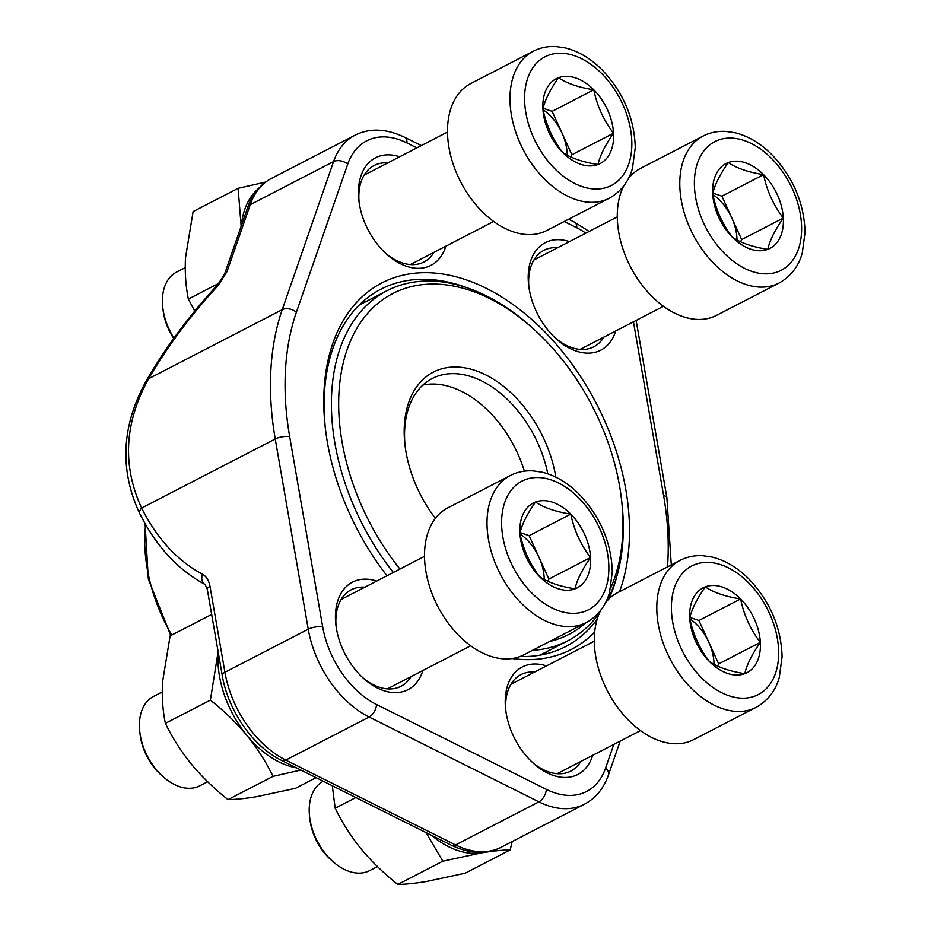 <?xml version="1.0" encoding="UTF-8"?>
<svg xmlns="http://www.w3.org/2000/svg" width="931" height="931" viewBox="0 0 931 931"><rect width="100%" height="100%" fill="white"/><g stroke="black" fill="none" stroke-linecap="round" stroke-linejoin="round"><path stroke-width="1.4" d="M162.902 776.535L160.9 774.743A45.293 29.652 -117.3 0 1 158.584 772.532A45.293 29.652 -117.3 0 1 140.116 734.536L139.801 731.859A50.321 32.946 62.7 0 0 160.318 774.092A50.321 32.946 62.7 0 0 162.902 776.535A50.321 32.946 62.7 0 0 199.816 785.799L207.648 781.749M535.488 502.042A47.76 31.27 -117.3 0 1 570.796 514.133A47.76 31.27 -117.3 0 1 590.557 557.529A47.76 31.27 -117.3 0 1 575.009 588.846A47.76 31.27 -117.3 0 1 539.701 576.755A47.76 31.27 -117.3 0 1 519.94 533.358A47.76 31.27 -117.3 0 1 535.488 502.042C543.96 507.744 555.737 511.771 570.796 514.133C574.113 530.228 580.7 544.693 590.557 557.529C582.119 569.656 576.941 580.094 575.009 588.846C560.02 586.507 548.254 582.48 539.701 576.755C529.879 564.023 523.292 549.546 519.94 533.358C521.86 524.607 527.051 514.168 535.488 502.042M523.792 654.83A82.731 54.173 -117.3 0 1 437.686 606.209A82.731 54.173 -117.3 0 1 447.823 507.837L510.316 475.532A82.731 54.173 -117.3 0 0 500.18 573.903A82.731 54.173 -117.3 0 0 586.297 622.525L523.792 654.83M162.238 691.931L153.603 696.388A50.321 32.946 62.7 0 0 139.801 731.859M520.126 532.579L529.134 535.662L539.014 557.366A41.371 27.08 -117.3 0 1 544.239 579.443M520.08 534.01A41.371 27.08 62.7 0 1 539.014 557.366L548.894 579.059L547.812 581.247M590.557 557.529L548.894 579.059M570.796 514.133L529.134 535.662M728.263 162.553A47.76 31.27 -117.3 0 1 763.571 174.644A47.76 31.27 -117.3 0 1 783.332 218.04A47.76 31.27 -117.3 0 1 767.784 249.357A47.76 31.27 -117.3 0 1 732.476 237.265A47.76 31.27 -117.3 0 1 712.704 193.869A47.76 31.27 -117.3 0 1 728.263 162.553C736.735 168.255 748.512 172.282 763.571 174.644C766.876 190.739 773.475 205.216 783.332 218.04C774.895 230.166 769.704 240.605 767.784 249.357C752.795 247.018 741.029 242.991 732.476 237.265C722.654 224.534 716.067 210.069 712.704 193.869C714.636 185.118 719.814 174.691 728.263 162.553M779.061 283.036C794.003 274.738 799.962 261.623 802.266 253.034L805.059 232.447C804.175 203.156 793.154 177.274 771.985 154.802C760.546 143.316 748.163 135.938 734.815 132.691L725.738 131.387C717.603 130.945 710.05 132.493 703.091 136.054A82.731 54.173 -117.3 0 0 692.955 234.414A82.731 54.173 -117.3 0 0 779.061 283.036L716.567 315.341A82.731 54.173 -117.3 0 1 639.946 282.221A82.731 54.173 -117.3 0 1 623.665 186.037M628.355 178.601A82.731 54.173 -117.3 0 1 640.598 168.348L703.091 136.054M712.902 193.089L721.909 196.173L731.789 217.877A41.371 27.08 -117.3 0 1 737.003 239.965M712.855 194.532A41.371 27.08 62.7 0 1 731.789 217.877L741.67 239.581L740.587 241.757M783.332 218.04L741.67 239.581M763.571 174.644L721.909 196.173M173.678 338.465A45.293 29.652 -117.3 0 1 163.1 310.209L162.785 307.544A50.321 32.946 62.7 0 0 173.969 338.058M558.46 77.727A47.76 31.27 -117.3 0 1 593.78 89.807A47.76 31.27 -117.3 0 1 613.541 133.203A47.76 31.27 -117.3 0 1 597.993 164.519A47.76 31.27 -117.3 0 1 562.673 152.44A47.76 31.27 -117.3 0 1 542.913 109.032A47.76 31.27 -117.3 0 1 558.46 77.727C566.944 83.418 578.71 87.444 593.78 89.807C597.085 105.913 603.672 120.378 613.541 133.203C605.103 145.341 599.913 155.78 597.993 164.519C583.004 162.192 571.227 158.165 562.673 152.44C552.863 139.697 546.264 125.231 542.913 109.032C544.844 100.292 550.023 89.853 558.46 77.727M546.776 230.504A82.731 54.173 -117.3 0 1 460.67 181.882A82.731 54.173 -117.3 0 1 470.795 83.522L533.3 51.217A82.731 54.173 -117.3 0 0 523.164 149.588A82.731 54.173 -117.3 0 0 609.27 198.21L546.776 230.504M185.222 267.604L176.576 272.073A50.321 32.946 62.7 0 0 162.785 307.544M543.11 108.264L552.118 111.348L561.998 133.04A41.371 27.08 -117.3 0 1 567.212 155.128M543.064 109.695A41.371 27.08 62.7 0 1 561.998 133.04L571.878 154.744L570.796 156.92M613.541 133.203L571.878 154.744M593.78 89.807L552.118 111.348M332.693 861.373L330.691 859.569A45.293 29.652 -117.3 0 1 328.375 857.37A45.293 29.652 -117.3 0 1 309.907 819.373L309.592 816.696A50.321 32.946 62.7 0 0 330.109 858.917A50.321 32.946 62.7 0 0 332.693 861.373A50.321 32.946 62.7 0 0 369.607 870.636L377.439 866.586M705.279 586.879A47.76 31.27 -117.3 0 1 740.587 598.959A47.76 31.27 -117.3 0 1 760.348 642.367A47.76 31.27 -117.3 0 1 744.8 673.672A47.76 31.27 -117.3 0 1 709.492 661.592A47.76 31.27 -117.3 0 1 689.731 618.184A47.76 31.27 -117.3 0 1 705.279 586.879C713.751 592.57 725.528 596.608 740.587 598.959C743.904 615.065 750.491 629.531 760.348 642.367C751.911 654.493 746.732 664.932 744.8 673.672C729.811 671.344 718.045 667.318 709.492 661.592C699.67 648.849 693.083 634.383 689.731 618.184C691.652 609.444 696.842 599.005 705.279 586.879M756.088 707.362C771.031 699.053 776.989 685.949 779.294 677.349L782.087 656.762C781.202 627.471 770.17 601.589 749.001 579.117C737.561 567.631 725.179 560.264 711.831 557.006L702.754 555.702C694.619 555.26 687.078 556.819 680.107 560.369A82.731 54.173 -117.3 0 0 669.971 658.741A82.731 54.173 -117.3 0 0 756.088 707.362L693.583 739.668A82.731 54.173 -117.3 0 1 616.974 706.536A82.731 54.173 -117.3 0 1 600.681 610.352M605.383 602.927A82.731 54.173 -117.3 0 1 617.614 592.675L680.107 560.369M323.325 781.26A50.321 32.946 62.7 0 0 309.592 816.696M689.918 617.416L698.925 620.5L708.805 642.192A41.371 27.08 -117.3 0 1 714.03 664.28M689.871 618.847A41.371 27.08 62.7 0 1 708.805 642.192L718.685 663.896L717.603 666.084M760.348 642.367L718.685 663.896M740.587 598.959L698.925 620.5M512.19 841.566L510.2 849.922L465.197 873.185L426.235 881.541C414.912 883.379 405.439 884.357 397.816 884.45C384.235 873.767 372.039 861.966 361.228 849.06C350.708 836.003 342.026 822.387 335.172 808.224L332.309 785.752M355.875 797.518L335.172 808.224M510.2 849.922C502.589 850.015 493.116 850.992 481.781 852.831L442.819 861.187L397.816 884.45M442.819 861.187L426.026 832.57M485.319 852.074A87.898 57.559 -117.3 0 1 481.781 852.831A87.898 57.559 -117.3 0 1 431.53 835.328M386.993 575.765A206.31 135.088 -117.3 0 1 325.361 428.295A206.31 135.088 -117.3 0 1 493.36 292.043A206.31 135.088 -117.3 0 1 619.511 591.685M594.676 632.091A206.31 135.088 -117.3 0 1 512.155 658.52M470.725 645.788A206.31 135.088 -117.3 0 1 470.714 645.777L387.343 688.87M422.895 670.495A60.503 39.614 -117.3 0 1 377.439 688.032A60.503 39.614 -117.3 0 1 363.66 678.49A60.503 39.614 -117.3 0 1 335.893 624.794A60.503 39.614 -117.3 0 1 376.683 581.084M592.686 755.332A60.503 39.614 -117.3 0 1 547.23 772.87A60.503 39.614 -117.3 0 1 533.451 763.327A60.503 39.614 -117.3 0 1 505.684 709.62A60.503 39.614 -117.3 0 1 546.474 665.921M445.879 246.18A60.503 39.614 -117.3 0 1 400.411 263.717A60.503 39.614 -117.3 0 1 386.633 254.175A60.503 39.614 -117.3 0 1 358.877 200.468A60.503 39.614 -117.3 0 1 399.667 156.769M615.67 331.005A60.503 39.614 -117.3 0 1 570.203 348.555A60.503 39.614 -117.3 0 1 556.424 339.012A60.503 39.614 -117.3 0 1 528.668 285.305A60.503 39.614 -117.3 0 1 569.458 241.606M227.059 271.526A10.346 6.633 19.1 0 0 224.499 274.296L247.681 207.427C252.324 194.114 260.308 184.396 271.654 178.298A89.97 58.909 62.7 0 0 250.241 204.657L227.059 271.526L218.04 285.654A222.346 88.806 -49.5 0 0 148.646 378.708C124.405 422.558 122.077 465.675 141.64 508.047A10.346 5.481 153.5 0 0 139.848 513.807M366.744 301.179A201.143 131.702 62.7 0 0 362.357 302.051M544.402 654.284A201.143 131.702 62.7 0 0 547.649 651.211M519.964 656.53A201.143 131.702 62.7 0 0 565.524 646.626A201.143 131.702 62.7 0 0 597.202 619.15M608.909 598.982A201.143 131.702 62.7 0 0 616.741 576.661M467.513 287.947A201.143 131.702 62.7 0 0 380.814 289.25A201.143 131.702 62.7 0 0 325.524 429.68M555.167 337.848A54.289 35.553 62.7 0 0 566.327 345.354A54.289 35.553 62.7 0 0 593.792 346.786A54.289 35.553 62.7 0 0 603.823 337.127M557.611 247.727A54.289 35.553 62.7 0 0 543.937 250.323A54.289 35.553 62.7 0 0 528.889 286.992M385.376 253.023A54.289 35.553 62.7 0 0 396.536 260.517A54.289 35.553 62.7 0 0 424.001 261.948A54.289 35.553 62.7 0 0 434.032 252.301M387.82 162.89A54.289 35.553 62.7 0 0 374.146 165.485A54.289 35.553 62.7 0 0 359.098 202.167M532.195 762.175A54.289 35.553 62.7 0 0 543.355 769.669A54.289 35.553 62.7 0 0 570.808 771.101A54.289 35.553 62.7 0 0 580.839 761.453M534.638 672.042A54.289 35.553 62.7 0 0 520.953 674.638A54.289 35.553 62.7 0 0 505.905 711.319M362.403 677.337A54.289 35.553 62.7 0 0 373.552 684.844A54.289 35.553 62.7 0 0 401.017 686.275A54.289 35.553 62.7 0 0 411.048 676.616M364.847 587.205A54.289 35.553 62.7 0 0 351.162 589.812A54.289 35.553 62.7 0 0 336.114 626.482M210.01 586.367L224.918 672.263L308.242 629.193L275.239 438.99A268.884 176.052 -117.3 0 1 282.244 309.651L148.646 378.708A10.346 3.957 -149.9 0 0 146.912 379.673C121.484 424.978 119.133 469.701 139.871 513.842C156.14 546.264 177.879 569.807 205.076 584.47L207.299 589.323A10.346 3.387 170.2 0 1 210.01 586.367C208.881 580.432 206.345 576.359 202.423 574.148A10.346 7.378 117.8 0 0 204.971 584.424M435.405 518.334A103.411 67.707 -117.3 0 1 404.985 445.018A103.411 67.707 -117.3 0 1 467.432 368.339A103.411 67.707 -117.3 0 1 555.83 477.138M549.523 641.529A191.833 125.604 62.7 0 0 585.913 622.723M610.573 588.276A191.833 125.604 62.7 0 0 621.477 499.179A191.833 125.604 62.7 0 0 533.451 328.887A191.833 125.604 62.7 0 0 355.526 330.714A191.833 125.604 62.7 0 0 399.934 569.074M393.324 572.484A197.011 128.99 -117.3 0 1 386.877 290.775A197.011 128.99 -117.3 0 1 531.403 327.037L533.451 328.887M621.477 499.179L621.792 501.925A197.011 128.99 -117.3 0 1 606.756 601.263M599.436 613.029A197.011 128.99 -117.3 0 1 567.794 640.796A197.011 128.99 -117.3 0 1 532.439 650.362M524.362 471.179A98.244 64.32 62.7 0 0 422.86 385.073M547.789 473.809A98.244 64.32 62.7 0 0 432.228 378.51A98.244 64.32 62.7 0 0 405.148 446.415M241.152 226.268L238.115 188.306L193.101 211.57L185.455 258.05C184.804 272.876 185.769 286.55 188.365 299.072L219.064 283.199M238.115 188.306L265.579 182.08M194.73 311.082L188.365 299.072M241.269 225.942A87.898 57.559 -117.3 0 1 258.655 188.399M316.098 777.653L295.406 788.348L256.444 796.703C245.121 798.554 235.648 799.52 228.025 799.613C214.444 788.929 202.248 777.129 191.425 764.223C180.917 751.166 172.235 737.55 165.381 723.387C162.785 710.865 161.819 697.191 162.483 682.365L170.117 635.896L211.663 614.425M300.888 770.053L273.027 776.349C266.185 762.186 257.503 748.571 246.983 735.513C236.16 722.607 223.964 710.818 210.394 700.124L165.381 723.387M210.394 700.124L218.122 651.7M273.027 776.349L228.025 799.613M296.442 767.831A87.898 57.559 -117.3 0 1 246.983 735.513A87.898 57.559 -117.3 0 1 218.029 653.655A87.898 57.559 -117.3 0 1 218.145 651.828M578.814 497.98A72.397 47.4 62.7 0 0 501.728 527.121A72.397 47.4 62.7 0 0 585.203 611.213A72.397 47.4 62.7 0 0 578.814 497.98M771.59 158.503A72.397 47.4 62.7 0 0 694.503 187.643A72.397 47.4 62.7 0 0 777.967 271.724A72.397 47.4 62.7 0 0 771.59 158.503M601.798 73.665A72.397 47.4 62.7 0 0 524.712 102.806A72.397 47.4 62.7 0 0 608.176 186.898A72.397 47.4 62.7 0 0 601.798 73.665M748.605 582.818A72.397 47.4 62.7 0 0 671.519 611.958A72.397 47.4 62.7 0 0 754.994 696.051A72.397 47.4 62.7 0 0 748.605 582.818M247.681 207.427A10.346 6.633 19.1 0 1 250.241 204.657L333.566 161.587A89.97 58.909 -117.3 0 1 354.979 135.228L271.654 178.298M296.395 312.222A10.346 6.633 -160.9 0 0 282.244 309.651L333.566 161.587A10.346 6.633 -160.9 0 1 347.729 164.159L296.395 312.222A258.539 169.279 62.7 0 0 289.669 436.592L322.673 626.784A79.635 52.136 62.7 0 0 376.543 704.523L546.334 789.36A79.635 52.136 62.7 0 0 605.569 768.133L613.785 744.428M202.423 574.148A222.346 151.439 -81 0 1 141.64 508.047L275.239 438.99A10.346 3.387 170.2 0 1 289.669 436.592M207.299 589.323L222.206 675.208A10.346 3.387 170.2 0 1 224.918 672.263A89.97 58.909 62.7 0 0 285.782 760.103L369.118 717.033A89.97 58.909 -117.3 0 1 308.242 629.193A10.346 3.387 170.2 0 1 322.673 626.784M222.206 675.208C228.014 710.446 252.825 746.429 281.651 760.441A10.346 5.819 116.5 0 0 285.782 760.103L455.573 844.929L538.909 801.859L369.118 717.033A10.346 5.819 -63.5 0 0 376.543 704.523M281.651 760.441L451.442 845.267A10.346 5.819 116.5 0 0 455.573 844.929A89.97 58.909 62.7 0 0 501.087 847.303L584.412 804.233A89.97 58.909 -117.3 0 1 538.909 801.859A10.346 5.819 -63.5 0 0 546.334 789.36M667.515 566.874A258.539 169.279 62.7 0 0 663.628 495.699L633.452 321.823M585.82 233.146A79.635 52.136 62.7 0 0 576.743 227.758L564.209 221.497M416.867 147.878L406.952 142.932A79.635 52.136 62.7 0 0 347.729 164.159M218.04 285.654A10.346 0.978 -137.1 0 1 217.679 284.77C189.773 314.957 166.184 346.588 146.912 379.673M576.743 227.758A10.346 5.819 -63.5 0 0 574.427 222.102L568.643 219.204M406.952 142.932A10.346 5.819 -63.5 0 0 404.636 137.264C386.26 128.501 369.7 127.826 354.979 135.228M636.141 320.427L666.875 497.526A10.346 3.387 170.2 0 0 663.628 495.699M620.174 741.123L608.397 775.104A10.346 6.633 -160.9 0 0 605.569 768.133M145.643 524.619A139.091 91.075 62.7 0 0 171.723 635.07M424.501 556.366L341.13 599.459M586.297 622.525C601.24 614.227 607.198 601.112 609.502 592.512L612.295 571.937C611.411 542.645 600.379 516.763 579.21 494.291C567.77 482.805 555.388 475.427 542.04 472.168L532.963 470.865C524.828 470.434 517.287 471.982 510.316 475.532M617.276 216.888L533.905 259.982M663.489 306.287L580.118 349.381M447.485 132.051L364.114 175.144M493.698 221.462L410.327 264.555M609.27 198.21C624.212 189.901 630.171 176.797 632.475 168.197L635.268 147.61C634.383 118.318 623.363 92.437 602.194 69.965C590.754 58.478 578.36 51.112 565.024 47.853L555.947 46.55C547.812 46.108 540.259 47.667 533.3 51.217M594.292 641.203L510.921 684.297M640.505 730.614L557.134 773.708M224.499 274.296L217.668 284.781M451.442 845.267C469.818 854.03 486.366 854.716 501.087 847.303M589.137 231.435L574.427 222.102M421.289 145.585L404.636 137.264M666.875 497.526L671.286 564.931M608.397 775.104C603.754 788.429 595.759 798.135 584.412 804.233M540.027 655.156L567.794 640.796M359.11 305.124L386.877 290.775M170.769 635.559L148.332 579.082L145.096 523.641"/></g></svg>
